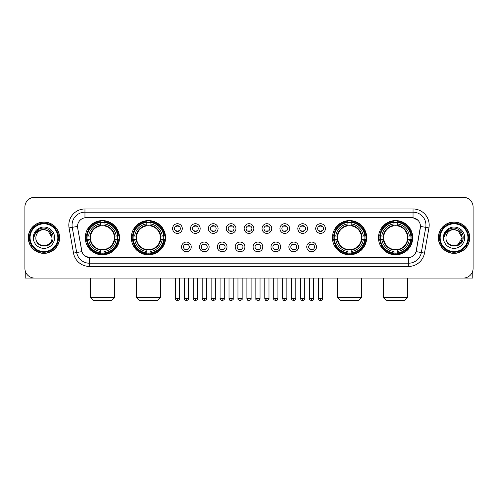 <?xml version="1.0" encoding="UTF-8"?>
<svg xmlns="http://www.w3.org/2000/svg" width="498" height="498" viewBox="0 0 498 498"><rect width="100%" height="100%" fill="white"/><g stroke="black" fill="none" stroke-linecap="round" stroke-linejoin="round"><path stroke-width="0.75" d="M131.329 237.695A17.113 17.113 0 0 0 148.448 254.814A17.113 17.113 0 0 0 165.56 237.695A17.113 17.113 0 0 0 148.448 220.583A17.113 17.113 0 0 0 131.329 237.695M332.44 237.695A17.113 17.113 0 0 0 349.552 254.814A17.113 17.113 0 0 0 366.671 237.695A17.113 17.113 0 0 0 349.552 220.583A17.113 17.113 0 0 0 332.44 237.695M378.486 237.695A17.113 17.113 0 0 0 395.599 254.814A17.113 17.113 0 0 0 412.718 237.695A17.113 17.113 0 0 0 395.599 220.583A17.113 17.113 0 0 0 378.486 237.695M85.283 237.695A17.113 17.113 0 0 0 102.401 254.814A17.113 17.113 0 0 0 119.514 237.695A17.113 17.113 0 0 0 102.401 220.583A17.113 17.113 0 0 0 85.283 237.695M191.232 246.902A4.843 4.843 0 0 1 186.389 251.745A4.843 4.843 0 0 1 181.546 246.902A4.843 4.843 0 0 1 186.389 242.059A4.843 4.843 0 0 1 191.232 246.902M183.482 246.902A2.907 2.907 0 0 0 186.389 249.809A2.907 2.907 0 0 0 189.296 246.902A2.907 2.907 0 0 0 186.389 243.995A2.907 2.907 0 0 0 183.482 246.902M209.123 246.902A4.843 4.843 0 0 1 204.28 251.745A4.843 4.843 0 0 1 199.43 246.902A4.843 4.843 0 0 1 204.28 242.059A4.843 4.843 0 0 1 209.123 246.902M201.373 246.902A2.907 2.907 0 0 0 204.28 249.809A2.907 2.907 0 0 0 207.18 246.902A2.907 2.907 0 0 0 204.28 243.995A2.907 2.907 0 0 0 201.373 246.902M227.007 246.902A4.843 4.843 0 0 1 222.164 251.745A4.843 4.843 0 0 1 217.321 246.902A4.843 4.843 0 0 1 222.164 242.059A4.843 4.843 0 0 1 227.007 246.902M219.257 246.902A2.907 2.907 0 0 0 222.164 249.809A2.907 2.907 0 0 0 225.071 246.902A2.907 2.907 0 0 0 222.164 243.995A2.907 2.907 0 0 0 219.257 246.902M244.898 246.902A4.843 4.843 0 0 1 240.055 251.745A4.843 4.843 0 0 1 235.212 246.902A4.843 4.843 0 0 1 240.055 242.059A4.843 4.843 0 0 1 244.898 246.902M237.148 246.902A2.907 2.907 0 0 0 240.055 249.809A2.907 2.907 0 0 0 242.962 246.902A2.907 2.907 0 0 0 240.055 243.995A2.907 2.907 0 0 0 237.148 246.902M262.788 246.902A4.843 4.843 0 0 1 257.945 251.745A4.843 4.843 0 0 1 253.102 246.902A4.843 4.843 0 0 1 257.945 242.059A4.843 4.843 0 0 1 262.788 246.902M255.038 246.902A2.907 2.907 0 0 0 257.945 249.809A2.907 2.907 0 0 0 260.852 246.902A2.907 2.907 0 0 0 257.945 243.995A2.907 2.907 0 0 0 255.038 246.902M280.679 246.902A4.843 4.843 0 0 1 275.836 251.745A4.843 4.843 0 0 1 270.993 246.902A4.843 4.843 0 0 1 275.836 242.059A4.843 4.843 0 0 1 280.679 246.902M272.929 246.902A2.907 2.907 0 0 0 275.836 249.809A2.907 2.907 0 0 0 278.743 246.902A2.907 2.907 0 0 0 275.836 243.995A2.907 2.907 0 0 0 272.929 246.902M298.57 246.902A4.843 4.843 0 0 1 293.72 251.745A4.843 4.843 0 0 1 288.877 246.902A4.843 4.843 0 0 1 293.72 242.059A4.843 4.843 0 0 1 298.57 246.902M290.82 246.902A2.907 2.907 0 0 0 293.72 249.809A2.907 2.907 0 0 0 296.627 246.902A2.907 2.907 0 0 0 293.72 243.995A2.907 2.907 0 0 0 290.82 246.902M316.454 246.902A4.843 4.843 0 0 1 311.611 251.745A4.843 4.843 0 0 1 306.768 246.902A4.843 4.843 0 0 1 311.611 242.059A4.843 4.843 0 0 1 316.454 246.902M308.704 246.902A2.907 2.907 0 0 0 311.611 249.809A2.907 2.907 0 0 0 314.518 246.902A2.907 2.907 0 0 0 311.611 243.995A2.907 2.907 0 0 0 308.704 246.902M182.287 228.557A4.843 4.843 0 0 1 177.444 233.406A4.843 4.843 0 0 1 172.601 228.557A4.843 4.843 0 0 1 177.444 223.714A4.843 4.843 0 0 1 182.287 228.557M174.537 228.557A2.907 2.907 0 0 0 177.444 231.464A2.907 2.907 0 0 0 180.351 228.557A2.907 2.907 0 0 0 177.444 225.656A2.907 2.907 0 0 0 174.537 228.557M200.177 228.557A4.843 4.843 0 0 1 195.334 233.406A4.843 4.843 0 0 1 190.491 228.557A4.843 4.843 0 0 1 195.334 223.714A4.843 4.843 0 0 1 200.177 228.557M192.427 228.557A2.907 2.907 0 0 0 195.334 231.464A2.907 2.907 0 0 0 198.241 228.557A2.907 2.907 0 0 0 195.334 225.656A2.907 2.907 0 0 0 192.427 228.557M218.068 228.557A4.843 4.843 0 0 1 213.219 233.406A4.843 4.843 0 0 1 208.376 228.557A4.843 4.843 0 0 1 213.219 223.714A4.843 4.843 0 0 1 218.068 228.557M210.318 228.557A2.907 2.907 0 0 0 213.219 231.464A2.907 2.907 0 0 0 216.126 228.557A2.907 2.907 0 0 0 213.219 225.656A2.907 2.907 0 0 0 210.318 228.557M235.952 228.557A4.843 4.843 0 0 1 231.109 233.406A4.843 4.843 0 0 1 226.266 228.557A4.843 4.843 0 0 1 231.109 223.714A4.843 4.843 0 0 1 235.952 228.557M228.202 228.557A2.907 2.907 0 0 0 231.109 231.464A2.907 2.907 0 0 0 234.016 228.557A2.907 2.907 0 0 0 231.109 225.656A2.907 2.907 0 0 0 228.202 228.557M253.843 228.557A4.843 4.843 0 0 1 249 233.406A4.843 4.843 0 0 1 244.157 228.557A4.843 4.843 0 0 1 249 223.714A4.843 4.843 0 0 1 253.843 228.557M246.093 228.557A2.907 2.907 0 0 0 249 231.464A2.907 2.907 0 0 0 251.907 228.557A2.907 2.907 0 0 0 249 225.656A2.907 2.907 0 0 0 246.093 228.557M271.734 228.557A4.843 4.843 0 0 1 266.891 233.406A4.843 4.843 0 0 1 262.048 228.557A4.843 4.843 0 0 1 266.891 223.714A4.843 4.843 0 0 1 271.734 228.557M263.984 228.557A2.907 2.907 0 0 0 266.891 231.464A2.907 2.907 0 0 0 269.798 228.557A2.907 2.907 0 0 0 266.891 225.656A2.907 2.907 0 0 0 263.984 228.557M289.624 228.557A4.843 4.843 0 0 1 284.781 233.406A4.843 4.843 0 0 1 279.932 228.557A4.843 4.843 0 0 1 284.781 223.714A4.843 4.843 0 0 1 289.624 228.557M281.874 228.557A2.907 2.907 0 0 0 284.781 231.464A2.907 2.907 0 0 0 287.682 228.557A2.907 2.907 0 0 0 284.781 225.656A2.907 2.907 0 0 0 281.874 228.557M307.509 228.557A4.843 4.843 0 0 1 302.666 233.406A4.843 4.843 0 0 1 297.823 228.557A4.843 4.843 0 0 1 302.666 223.714A4.843 4.843 0 0 1 307.509 228.557M299.759 228.557A2.907 2.907 0 0 0 302.666 231.464A2.907 2.907 0 0 0 305.573 228.557A2.907 2.907 0 0 0 302.666 225.656A2.907 2.907 0 0 0 299.759 228.557M325.399 228.557A4.843 4.843 0 0 1 320.556 233.406A4.843 4.843 0 0 1 315.713 228.557A4.843 4.843 0 0 1 320.556 223.714A4.843 4.843 0 0 1 325.399 228.557M317.649 228.557A2.907 2.907 0 0 0 320.556 231.464A2.907 2.907 0 0 0 323.463 228.557A2.907 2.907 0 0 0 320.556 225.656A2.907 2.907 0 0 0 317.649 228.557M73.505 253.096L69.06 227.91A16.148 16.148 0 0 1 84.959 208.961L413.041 208.961A16.148 16.148 0 0 1 428.94 227.91L424.495 253.096A16.148 16.148 0 0 1 408.597 266.436L89.403 266.436A16.148 16.148 0 0 1 73.505 253.096L76.68 252.536L72.241 227.349A12.917 12.917 0 0 1 84.959 212.185L413.041 212.185A12.917 12.917 0 0 1 425.759 227.349L421.32 252.536A12.917 12.917 0 0 1 408.597 263.205L89.403 263.205A12.917 12.917 0 0 1 76.68 252.536L81.921 251.608L77.669 227.91A8.721 8.721 0 0 1 86.254 217.676L411.746 217.676A8.721 8.721 0 0 1 420.331 227.91L416.347 250.513A8.721 8.721 0 0 1 407.762 257.721L90.238 257.721A8.721 8.721 0 0 1 81.653 250.513L77.669 227.91L77.632 225.102M86.82 239.314A15.662 15.662 0 0 1 86.82 236.083M380.024 239.314A15.662 15.662 0 0 1 380.024 236.083M333.977 239.314A15.662 15.662 0 0 1 333.977 236.083M132.866 239.314A15.662 15.662 0 0 1 132.866 236.083M28.293 237.695A15.662 15.662 0 0 0 43.955 253.358A15.662 15.662 0 0 0 59.611 237.695A15.662 15.662 0 0 0 43.955 222.04A15.662 15.662 0 0 0 28.293 237.695M438.389 237.695A15.662 15.662 0 0 0 454.045 253.358A15.662 15.662 0 0 0 469.707 237.695A15.662 15.662 0 0 0 454.045 222.04A15.662 15.662 0 0 0 438.389 237.695M84.959 208.961L84.959 217.775L411.746 217.676L413.041 217.775L417.909 220.228M407.762 257.721L90.238 257.721M89.403 266.436L89.403 257.678L84.747 255.773M428.94 227.91L420.468 226.416L416.079 251.608L424.495 253.096M473.1 207.019A9.686 9.686 0 0 0 463.414 197.333L34.586 197.333A9.686 9.686 0 0 0 24.9 207.019L24.9 268.372A9.686 9.686 0 0 0 34.586 278.065L463.414 278.065A9.686 9.686 0 0 0 473.1 268.372L473.1 207.019L473.1 268.372M24.9 207.019L24.9 268.372M463.414 197.333L34.586 197.333M34.586 278.065L463.414 278.065M25.224 270.856L25.224 278.065L62.68 278.065M57.836 237.695A13.888 13.888 0 0 0 43.955 223.814A13.888 13.888 0 0 0 30.067 237.695A13.888 13.888 0 0 0 43.955 251.583A13.888 13.888 0 0 0 57.836 237.695M58.484 237.695A14.529 14.529 0 0 0 43.955 223.166A14.529 14.529 0 0 0 29.419 237.695A14.529 14.529 0 0 0 43.955 252.231A14.529 14.529 0 0 0 58.484 237.695M59.449 237.695A15.5 15.5 0 0 0 43.955 222.201A15.5 15.5 0 0 0 28.454 237.695A15.5 15.5 0 0 0 43.955 253.196A15.5 15.5 0 0 0 59.449 237.695M52.022 237.695C51.543 232.796 48.854 230.101 43.955 229.628L47.989 230.705L52.022 237.695L47.989 230.705L43.955 229.628L47.989 230.705L52.022 237.695L47.989 230.705L43.955 229.628L47.989 230.705L52.022 237.695C52.52 248.11 35.383 248.11 35.881 237.695C35.159 248.9 53.423 248.651 53.043 237.695C53.641 230.008 43.569 225.121 37.761 230.076C35.738 231.769 34.549 233.917 34.2 236.525C35.725 231.713 38.975 229.416 43.955 229.628L47.989 230.705L52.022 237.695C52.52 248.11 35.383 248.11 35.881 237.695C35.383 248.11 52.52 248.11 52.022 237.695C52.52 248.11 35.383 248.11 35.881 237.695C35.383 248.11 52.52 248.11 52.022 237.695C52.52 248.11 35.383 248.11 35.881 237.695C35.383 248.11 52.52 248.11 52.022 237.695C52.52 248.11 35.383 248.11 35.881 237.695C35.383 248.11 52.52 248.11 52.022 237.695C52.52 248.11 35.383 248.11 35.881 237.695C35.383 248.11 52.52 248.11 52.022 237.695C52.52 248.11 35.383 248.11 35.881 237.695C35.383 248.11 52.52 248.11 52.022 237.695C52.52 248.11 35.383 248.11 35.881 237.695A8.074 8.074 0 0 1 43.955 229.628L47.989 230.705L52.022 237.695C52.346 243.964 44.291 248.129 39.373 244.35M33.298 237.695A10.657 10.657 0 0 0 43.955 248.353A10.657 10.657 0 0 0 54.606 237.695A10.657 10.657 0 0 0 43.955 227.044A10.657 10.657 0 0 0 33.298 237.695M37.761 230.076L35.377 232.908M35.234 233.182L35.445 232.79L35.234 233.182M111.278 300.668L93.518 300.668L90.287 297.437L114.509 297.437L111.278 300.668M104.014 252.984L104.014 253.631A16.017 16.017 0 0 0 118.331 239.314L117.684 239.314A15.37 15.37 0 0 1 104.014 252.984L104.014 251.49A13.888 13.888 0 0 0 116.19 239.314L114.235 239.314A11.946 11.946 0 0 0 104.014 225.862L104.014 222.413A15.37 15.37 0 0 1 117.684 236.083L118.331 236.083A16.017 16.017 0 0 0 104.014 221.766L104.014 222.413M87.113 239.314L86.465 239.314A16.017 16.017 0 0 0 100.783 253.631L100.783 252.984A15.37 15.37 0 0 1 87.113 239.314L88.607 239.314A13.888 13.888 0 0 0 100.783 251.49L100.783 249.535A11.946 11.946 0 0 0 114.235 239.314L114.714 239.314A12.419 12.419 0 0 1 104.014 250.015L104.014 251.49M100.783 222.413L100.783 221.766A16.017 16.017 0 0 0 86.465 236.083L87.113 236.083A15.37 15.37 0 0 1 100.783 222.413L100.783 223.907A13.888 13.888 0 0 0 88.607 236.083L90.561 236.083A11.946 11.946 0 0 0 100.783 249.535L100.783 250.015A12.419 12.419 0 0 1 90.082 239.314L88.607 239.314M87.144 239.314A15.338 15.338 0 0 1 87.144 236.083M104.014 222.444A15.338 15.338 0 0 0 100.783 222.444M117.653 236.083A15.338 15.338 0 0 1 117.653 239.314M117.684 236.083L116.19 236.083A13.888 13.888 0 0 0 104.014 223.907M116.19 239.314L117.684 239.314M100.783 251.49L100.783 252.984M114.235 236.083L116.19 236.083M104.014 249.554L104.014 250.015M100.783 249.535A11.946 11.946 0 0 1 90.561 239.314L90.082 239.314M104.014 252.953A15.338 15.338 0 0 1 100.783 252.953M88.607 236.083L87.113 236.083M100.783 225.837L100.783 223.907M104.014 225.862A11.946 11.946 0 0 0 90.561 236.083L90.082 236.083A12.419 12.419 0 0 1 100.783 225.382M104.014 225.843L104.014 225.382A12.419 12.419 0 0 1 114.714 236.083M88.961 228.98L88.046 228.98A16.789 16.789 0 0 1 119.19 237.695A16.789 16.789 0 0 1 88.046 246.417L88.961 246.417M157.324 300.668L139.565 300.668L136.334 297.437L160.555 297.437L157.324 300.668M150.06 252.984L150.06 253.631A16.017 16.017 0 0 0 164.377 239.314L163.73 239.314A15.37 15.37 0 0 1 150.06 252.984L150.06 251.49A13.888 13.888 0 0 0 162.236 239.314L160.281 239.314A11.946 11.946 0 0 0 150.06 225.862L150.06 222.413A15.37 15.37 0 0 1 163.73 236.083L164.377 236.083A16.017 16.017 0 0 0 150.06 221.766L150.06 222.413M133.159 239.314L132.512 239.314A16.017 16.017 0 0 0 146.829 253.631L146.829 252.984A15.37 15.37 0 0 1 133.159 239.314L134.653 239.314A13.888 13.888 0 0 0 146.829 251.49L146.829 249.535A11.946 11.946 0 0 0 160.281 239.314L160.761 239.314A12.419 12.419 0 0 1 150.06 250.015L150.06 251.49M146.829 222.413L146.829 221.766A16.017 16.017 0 0 0 132.512 236.083L133.159 236.083A15.37 15.37 0 0 1 146.829 222.413L146.829 223.907A13.888 13.888 0 0 0 134.653 236.083L136.608 236.083A11.946 11.946 0 0 0 146.829 249.535L146.829 250.015A12.419 12.419 0 0 1 136.128 239.314L134.653 239.314M133.19 239.314A15.338 15.338 0 0 1 133.19 236.083M150.06 222.444A15.338 15.338 0 0 0 146.829 222.444M163.699 236.083A15.338 15.338 0 0 1 163.699 239.314M163.73 236.083L162.236 236.083A13.888 13.888 0 0 0 150.06 223.907M162.236 239.314L163.73 239.314M146.829 251.49L146.829 252.984M160.281 236.083L162.236 236.083M150.06 249.554L150.06 250.015M146.829 249.535A11.946 11.946 0 0 1 136.608 239.314L136.128 239.314M150.06 252.953A15.338 15.338 0 0 1 146.829 252.953M134.653 236.083L133.159 236.083M146.829 225.837L146.829 223.907M150.06 225.862A11.946 11.946 0 0 0 136.608 236.083L136.128 236.083A12.419 12.419 0 0 1 146.829 225.382M150.06 225.843L150.06 225.382A12.419 12.419 0 0 1 160.761 236.083M135.008 228.98L134.093 228.98A16.789 16.789 0 0 1 165.236 237.695A16.789 16.789 0 0 1 134.093 246.417L135.008 246.417M358.435 300.668L340.676 300.668L337.445 297.437L361.666 297.437L358.435 300.668M351.171 252.984L351.171 253.631A16.017 16.017 0 0 0 365.488 239.314L364.841 239.314A15.37 15.37 0 0 1 351.171 252.984L351.171 251.49A13.888 13.888 0 0 0 363.347 239.314L361.392 239.314A11.946 11.946 0 0 0 351.171 225.862L351.171 222.413A15.37 15.37 0 0 1 364.841 236.083L365.488 236.083A16.017 16.017 0 0 0 351.171 221.766L351.171 222.413M334.27 239.314L333.623 239.314A16.017 16.017 0 0 0 347.94 253.631L347.94 252.984A15.37 15.37 0 0 1 334.27 239.314L335.764 239.314A13.888 13.888 0 0 0 347.94 251.49L347.94 249.535A11.946 11.946 0 0 0 361.392 239.314L361.872 239.314A12.419 12.419 0 0 1 351.171 250.015L351.171 251.49M347.94 222.413L347.94 221.766A16.017 16.017 0 0 0 333.623 236.083L334.27 236.083A15.37 15.37 0 0 1 347.94 222.413L347.94 223.907A13.888 13.888 0 0 0 335.764 236.083L337.719 236.083A11.946 11.946 0 0 0 347.94 249.535L347.94 250.015A12.419 12.419 0 0 1 337.239 239.314L335.764 239.314M334.301 239.314A15.338 15.338 0 0 1 334.301 236.083M351.171 222.444A15.338 15.338 0 0 0 347.94 222.444M364.81 236.083A15.338 15.338 0 0 1 364.81 239.314M364.841 236.083L363.347 236.083A13.888 13.888 0 0 0 351.171 223.907M363.347 239.314L364.841 239.314M347.94 251.49L347.94 252.984M361.392 236.083L363.347 236.083M351.171 249.554L351.171 250.015M347.94 249.535A11.946 11.946 0 0 1 337.719 239.314L337.239 239.314M351.171 252.953A15.338 15.338 0 0 1 347.94 252.953M335.764 236.083L334.27 236.083M347.94 225.837L347.94 223.907M351.171 225.862A11.946 11.946 0 0 0 337.719 236.083L337.239 236.083A12.419 12.419 0 0 1 347.94 225.382M351.171 225.843L351.171 225.382A12.419 12.419 0 0 1 361.872 236.083M336.119 228.98L335.204 228.98A16.789 16.789 0 0 1 366.347 237.695A16.789 16.789 0 0 1 335.204 246.417L336.119 246.417M404.482 300.668L386.722 300.668L383.491 297.437L407.713 297.437L404.482 300.668M397.217 252.984L397.217 253.631A16.017 16.017 0 0 0 411.535 239.314L410.887 239.314A15.37 15.37 0 0 1 397.217 252.984L397.217 251.49A13.888 13.888 0 0 0 409.393 239.314L407.439 239.314A11.946 11.946 0 0 0 397.217 225.862L397.217 222.413A15.37 15.37 0 0 1 410.887 236.083L411.535 236.083A16.017 16.017 0 0 0 397.217 221.766L397.217 222.413M380.316 239.314L379.669 239.314A16.017 16.017 0 0 0 393.986 253.631L393.986 252.984A15.37 15.37 0 0 1 380.316 239.314L381.81 239.314A13.888 13.888 0 0 0 393.986 251.49L393.986 249.535A11.946 11.946 0 0 0 407.439 239.314L407.918 239.314A12.419 12.419 0 0 1 397.217 250.015L397.217 251.49M393.986 222.413L393.986 221.766A16.017 16.017 0 0 0 379.669 236.083L380.316 236.083A15.37 15.37 0 0 1 393.986 222.413L393.986 223.907A13.888 13.888 0 0 0 381.81 236.083L383.765 236.083A11.946 11.946 0 0 0 393.986 249.535L393.986 250.015A12.419 12.419 0 0 1 383.286 239.314L381.81 239.314M380.348 239.314A15.338 15.338 0 0 1 380.348 236.083M397.217 222.444A15.338 15.338 0 0 0 393.986 222.444M410.856 236.083A15.338 15.338 0 0 1 410.856 239.314M410.887 236.083L409.393 236.083A13.888 13.888 0 0 0 397.217 223.907M409.393 239.314L410.887 239.314M393.986 251.49L393.986 252.984M407.439 236.083L409.393 236.083M397.217 249.554L397.217 250.015M393.986 249.535A11.946 11.946 0 0 1 383.765 239.314L383.286 239.314M397.217 252.953A15.338 15.338 0 0 1 393.986 252.953M381.81 236.083L380.316 236.083M393.986 225.837L393.986 223.907M397.217 225.862A11.946 11.946 0 0 0 383.765 236.083L383.286 236.083A12.419 12.419 0 0 1 393.986 225.382M397.217 225.843L397.217 225.382A12.419 12.419 0 0 1 407.918 236.083M382.165 228.98L381.25 228.98A16.789 16.789 0 0 1 412.394 237.695A16.789 16.789 0 0 1 381.25 246.417L382.165 246.417M176.473 231.302L176.473 230.842A2.478 2.478 0 0 0 178.415 230.842L178.415 231.302M178.415 225.818L178.415 226.279A2.478 2.478 0 0 0 176.473 226.279L176.473 225.818M194.363 231.302L194.363 230.842A2.478 2.478 0 0 0 196.299 230.842L196.299 231.302M196.299 225.818L196.299 226.279A2.478 2.478 0 0 0 194.363 226.279L194.363 225.818M212.254 231.302L212.254 230.842A2.478 2.478 0 0 0 214.19 230.842L214.19 231.302M214.19 225.818L214.19 226.279A2.478 2.478 0 0 0 212.254 226.279L212.254 225.818M230.144 231.302L230.144 230.842A2.478 2.478 0 0 0 232.08 230.842L232.08 231.302M232.08 225.818L232.08 226.279A2.478 2.478 0 0 0 230.144 226.279L230.144 225.818M248.029 231.302L248.029 230.842A2.478 2.478 0 0 0 249.971 230.842L249.971 231.302M249.971 225.818L249.971 226.279A2.478 2.478 0 0 0 248.029 226.279L248.029 225.818M265.92 231.302L265.92 230.842A2.478 2.478 0 0 0 267.856 230.842L267.856 231.302M267.856 225.818L267.856 226.279A2.478 2.478 0 0 0 265.92 226.279L265.92 225.818M283.81 231.302L283.81 230.842A2.478 2.478 0 0 0 285.746 230.842L285.746 231.302M285.746 225.818L285.746 226.279A2.478 2.478 0 0 0 283.81 226.279L283.81 225.818M301.701 231.302L301.701 230.842A2.478 2.478 0 0 0 303.637 230.842L303.637 231.302M303.637 225.818L303.637 226.279A2.478 2.478 0 0 0 301.701 226.279L301.701 225.818M319.585 231.302L319.585 230.842A2.478 2.478 0 0 0 321.527 230.842L321.527 231.302M321.527 225.818L321.527 226.279A2.478 2.478 0 0 0 319.585 226.279L319.585 225.818M185.418 249.641L185.418 249.181A2.478 2.478 0 0 0 187.354 249.181L187.354 249.641M187.354 244.163L187.354 244.624A2.478 2.478 0 0 0 185.418 244.624L185.418 244.163M203.309 249.641L203.309 249.181A2.478 2.478 0 0 0 205.244 249.181L205.244 249.641M205.244 244.163L205.244 244.624A2.478 2.478 0 0 0 203.309 244.624L203.309 244.163M221.199 249.641L221.199 249.181A2.478 2.478 0 0 0 223.135 249.181L223.135 249.641M223.135 244.163L223.135 244.624A2.478 2.478 0 0 0 221.199 244.624L221.199 244.163M239.084 249.641L239.084 249.181A2.478 2.478 0 0 0 241.026 249.181L241.026 249.641M241.026 244.163L241.026 244.624A2.478 2.478 0 0 0 239.084 244.624L239.084 244.163M256.974 249.641L256.974 249.181A2.478 2.478 0 0 0 258.916 249.181L258.916 249.641M258.916 244.163L258.916 244.624A2.478 2.478 0 0 0 256.974 244.624L256.974 244.163M274.865 249.641L274.865 249.181A2.478 2.478 0 0 0 276.801 249.181L276.801 249.641M276.801 244.163L276.801 244.624A2.478 2.478 0 0 0 274.865 244.624L274.865 244.163M292.756 249.641L292.756 249.181A2.478 2.478 0 0 0 294.692 249.181L294.692 249.641M294.692 244.163L294.692 244.624A2.478 2.478 0 0 0 292.756 244.624L292.756 244.163M310.646 249.641L310.646 249.181A2.478 2.478 0 0 0 312.582 249.181L312.582 249.641M312.582 244.163L312.582 244.624A2.478 2.478 0 0 0 310.646 244.624L310.646 244.163M472.776 270.856L472.776 278.065L435.32 278.065M467.933 237.695A13.888 13.888 0 0 0 454.045 223.814A13.888 13.888 0 0 0 440.164 237.695A13.888 13.888 0 0 0 454.045 251.583A13.888 13.888 0 0 0 467.933 237.695M468.581 237.695A14.529 14.529 0 0 0 454.045 223.166A14.529 14.529 0 0 0 439.516 237.695A14.529 14.529 0 0 0 454.045 252.231A14.529 14.529 0 0 0 468.581 237.695M469.546 237.695A15.5 15.5 0 0 0 454.045 222.201A15.5 15.5 0 0 0 438.551 237.695A15.5 15.5 0 0 0 454.045 253.196A15.5 15.5 0 0 0 469.546 237.695M461.646 234.963L462.119 237.695L458.085 230.705L454.045 229.628L458.085 230.705L462.119 237.695L458.085 230.705L454.045 229.628L458.085 230.705L462.119 237.695L458.085 230.705L454.045 229.628L458.085 230.705L462.119 237.695C462.617 248.11 445.48 248.11 445.978 237.695C445.256 248.9 463.52 248.651 463.14 237.695C463.738 230.008 453.666 225.121 447.858 230.076C445.835 231.769 444.646 233.917 444.297 236.525C445.822 231.713 449.072 229.416 454.045 229.628L458.085 230.705L462.119 237.695C462.617 248.11 445.48 248.11 445.978 237.695C445.48 248.11 462.617 248.11 462.119 237.695L458.085 244.692L462.119 237.695C462.617 248.11 445.48 248.11 445.978 237.695C445.48 248.11 462.617 248.11 462.119 237.695C462.617 248.11 445.48 248.11 445.978 237.695C445.48 248.11 462.617 248.11 462.119 237.695C462.617 248.11 445.48 248.11 445.978 237.695C445.48 248.11 462.617 248.11 462.119 237.695C462.617 248.11 445.48 248.11 445.978 237.695C445.48 248.11 462.617 248.11 462.119 237.695C462.617 248.11 445.48 248.11 445.978 237.695A8.074 8.074 0 0 1 454.045 229.628L458.085 230.705L462.119 237.695C462.443 243.964 454.388 248.129 449.47 244.35M454.045 229.628C458.951 230.101 461.64 232.796 462.119 237.695M443.394 237.695A10.657 10.657 0 0 0 454.045 248.353A10.657 10.657 0 0 0 464.702 237.695A10.657 10.657 0 0 0 454.045 227.044A10.657 10.657 0 0 0 443.394 237.695M447.858 230.076L445.473 232.908M445.33 233.182L445.542 232.79M413.041 208.961L413.041 217.775M69.06 227.91L72.241 227.349A12.917 12.917 0 0 1 72.042 225.102M72.241 227.349L77.532 226.416M408.597 257.678L408.597 266.436M104.014 249.535A11.946 11.946 0 0 0 114.235 239.314M100.783 253.096A15.482 15.482 0 0 0 104.014 253.096M117.796 239.314A15.482 15.482 0 0 0 117.796 236.083M104.014 222.301A15.482 15.482 0 0 0 100.783 222.301M150.06 249.535A11.946 11.946 0 0 0 160.281 239.314M146.829 253.096A15.482 15.482 0 0 0 150.06 253.096M163.842 239.314A15.482 15.482 0 0 0 163.842 236.083M150.06 222.301A15.482 15.482 0 0 0 146.829 222.301M351.171 249.535A11.946 11.946 0 0 0 361.392 239.314M347.94 253.096A15.482 15.482 0 0 0 351.171 253.096M364.953 239.314A15.482 15.482 0 0 0 364.953 236.083M351.171 222.301A15.482 15.482 0 0 0 347.94 222.301M397.217 249.535A11.946 11.946 0 0 0 407.439 239.314M393.986 253.096A15.482 15.482 0 0 0 397.217 253.096M410.999 239.314A15.482 15.482 0 0 0 410.999 236.083M397.217 222.301A15.482 15.482 0 0 0 393.986 222.301M177.444 298.57L175.346 298.57C175.713 300.064 176.41 300.761 177.444 300.668L177.444 298.57L179.541 298.57L179.541 278.065M195.334 298.57L193.23 298.57C193.598 300.064 194.301 300.761 195.334 300.668L195.334 298.57L197.432 298.57L197.432 278.065M213.219 298.57L211.121 298.57C211.488 300.064 212.192 300.761 213.219 300.668L213.219 298.57L215.323 298.57L215.323 278.065M231.109 298.57L229.012 298.57C229.379 300.064 230.076 300.761 231.109 300.668L231.109 298.57L233.207 298.57L233.207 278.065M249 298.57L246.902 298.57C247.269 300.064 247.967 300.761 249 300.668L249 298.57L251.098 298.57L251.098 278.065M266.891 298.57L264.793 298.57C265.154 300.064 265.857 300.761 266.891 300.668L266.891 298.57L268.988 298.57L268.988 278.065M284.781 298.57L282.677 298.57C283.045 300.064 283.748 300.761 284.781 300.668L284.781 298.57L286.879 298.57L286.879 278.065M302.666 298.57L300.568 298.57C300.935 300.064 301.632 300.761 302.666 300.668L302.666 298.57L304.77 298.57L304.77 278.065M320.556 298.57L318.459 298.57C318.826 300.064 319.523 300.761 320.556 300.668L320.556 298.57L322.654 298.57L322.654 278.065M186.389 298.57L184.291 298.57C183.862 299.236 184.565 299.939 186.389 300.668L186.389 298.57L188.487 298.57L188.487 278.065M204.28 298.57L202.176 298.57C201.752 299.236 202.449 299.939 204.28 300.668L204.28 298.57L206.377 298.57L206.377 278.065M222.164 298.57L220.066 298.57C219.643 299.236 220.34 299.939 222.164 300.668L222.164 298.57L224.268 298.57L224.268 278.065M240.055 298.57L237.957 298.57C237.534 299.236 238.231 299.939 240.055 300.668L240.055 298.57L242.153 298.57L242.153 278.065M257.945 298.57L255.848 298.57C255.418 299.236 256.121 299.939 257.945 300.668L257.945 298.57L260.043 298.57L260.043 278.065M275.836 298.57L273.732 298.57C273.309 299.236 274.006 299.939 275.836 300.668L275.836 298.57L277.934 298.57L277.934 278.065M293.72 298.57L291.623 298.57C291.199 299.236 291.896 299.939 293.72 300.668L293.72 298.57L295.824 298.57L295.824 278.065M311.611 298.57L309.513 298.57C309.09 299.236 309.787 299.939 311.611 300.668L311.611 298.57L313.709 298.57L313.709 278.065M114.509 278.065L114.509 297.437M90.287 278.065L90.287 297.437M160.555 278.065L160.555 297.437M136.334 278.065L136.334 297.437M361.666 278.065L361.666 297.437M337.445 278.065L337.445 297.437M407.713 278.065L407.713 297.437M383.491 278.065L383.491 297.437M175.346 298.57L175.346 278.065M179.541 298.57C179.965 299.236 179.268 299.939 177.444 300.668M193.23 298.57L193.23 278.065M197.432 298.57C197.855 299.236 197.158 299.939 195.334 300.668M211.121 298.57L211.121 278.065M215.323 298.57C215.746 299.236 215.049 299.939 213.219 300.668M229.012 298.57L229.012 278.065M233.207 298.57C233.637 299.236 232.933 299.939 231.109 300.668M246.902 298.57L246.902 278.065M251.098 298.57C251.527 299.236 250.824 299.939 249 300.668M264.793 298.57L264.793 278.065M268.988 298.57C269.412 299.236 268.715 299.939 266.891 300.668M282.677 298.57L282.677 278.065M286.879 298.57C287.302 299.236 286.605 299.939 284.781 300.668M300.568 298.57L300.568 278.065M304.77 298.57C305.193 299.236 304.496 299.939 302.666 300.668M318.459 298.57L318.459 278.065M322.654 298.57C323.084 299.236 322.38 299.939 320.556 300.668M184.291 298.57L184.291 278.065M188.487 298.57C188.91 299.236 188.213 299.939 186.389 300.668M202.176 298.57L202.176 278.065M206.377 298.57C206.801 299.236 206.104 299.939 204.28 300.668M220.066 298.57L220.066 278.065M224.268 298.57C224.691 299.236 223.994 299.939 222.164 300.668M237.957 298.57L237.957 278.065M242.153 298.57C242.582 299.236 241.879 299.939 240.055 300.668M255.848 298.57L255.848 278.065M260.043 298.57C259.676 300.064 258.979 300.761 257.945 300.668M273.732 298.57L273.732 278.065M277.934 298.57C277.567 300.064 276.869 300.761 275.836 300.668M291.623 298.57L291.623 278.065M295.824 298.57C295.457 300.064 294.754 300.761 293.72 300.668M309.513 298.57L309.513 278.065M313.709 298.57C313.348 300.064 312.644 300.761 311.611 300.668"/></g></svg>
